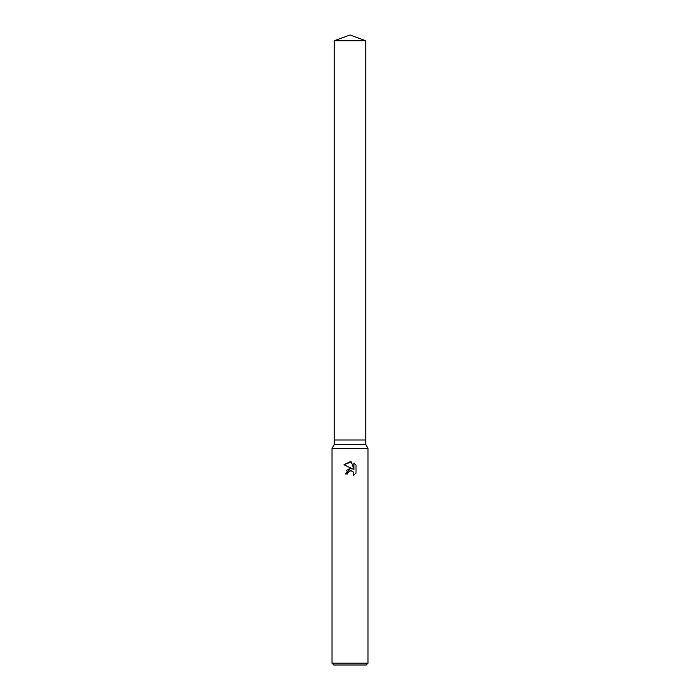 <?xml version="1.0" encoding="UTF-8"?>
<svg xmlns="http://www.w3.org/2000/svg" width="700" height="700" viewBox="0 0 700 700"><rect width="100%" height="100%" fill="white"/><g stroke="black" fill="none" stroke-linecap="round" stroke-linejoin="round"><path stroke-width="1.05" d="M334.25 40.731L365.75 40.731L350 35L334.25 40.731L334.25 440.002L350 440.002L334.25 440.002L334.25 444.5L365.75 444.5L367.999 448.394L367.999 663.197L332.001 663.197L333.804 665L366.196 665L367.999 663.197M365.75 40.731L365.75 440.002L350 440.002L365.75 440.002L365.75 444.5M334.25 444.5L332.001 448.394L367.999 448.394M351.304 461.895L343.989 464.721L350 461.755L351.304 461.895L353.929 469.455L353.929 462.98L356.02 465.089L356.02 473.077L353.596 475.396L353.692 472.71L352.993 471.66L350.7 470.715L347.812 472.5L347.471 473.97L345.345 473.97L350 468.65L352.581 468.956L343.98 464.721M347.471 473.97L347.69 472.789M353.377 472.124L353.596 475.396L356.02 473.077M352.581 468.956L351.155 468.633M350.306 468.615L347.83 469.42M346.894 470.173L346.229 470.986M347.812 472.5L349.991 470.794L351.654 470.855M356.02 465.089L353.929 462.98M332.001 448.394L332.001 663.197"/></g></svg>
